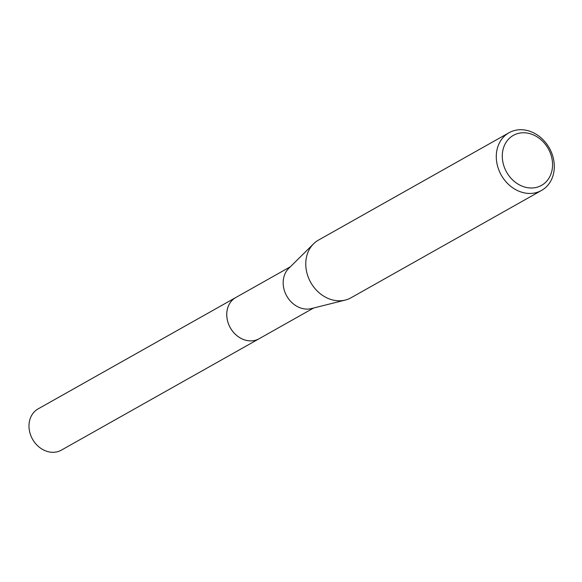 <?xml version="1.0" encoding="UTF-8"?>
<svg xmlns="http://www.w3.org/2000/svg" width="582" height="582" viewBox="0 0 582 582"><rect width="100%" height="100%" fill="white"/><g stroke="black" fill="none" stroke-linecap="round" stroke-linejoin="round"><path stroke-width="0.87" d="M259.637 338.433A23.687 19.73 -119.4 0 1 259.121 338.739A23.68 19.723 -119.4 0 1 249.729 340.856A23.68 19.723 -119.4 0 1 228.02 322.523A23.68 19.723 -119.4 0 1 235.877 297.467L290.353 266.774M259.485 338.52A23.68 19.723 -119.4 0 1 249.722 340.87A23.68 19.723 -119.4 0 1 227.933 322.283A23.68 19.723 -119.4 0 1 236.241 297.264M541.551 190.43L351.026 297.78A33.116 27.58 -119.4 0 1 345.286 300.065L311.421 308.576A23.68 19.723 -119.4 0 1 306.132 309.078A23.68 19.723 -119.4 0 1 285.347 293.204A23.68 19.723 -119.4 0 1 288.759 268.353L313.589 243.8A33.116 27.58 -119.4 0 1 318.514 240.075L509.039 132.732A33.116 27.58 -119.4 0 1 522.17 129.75A33.116 27.58 -119.4 0 1 552.536 155.394A33.116 27.58 -119.4 0 1 541.551 190.43A33.116 27.58 -119.4 0 1 528.412 193.413A33.116 27.58 -119.4 0 1 498.054 167.769A33.116 27.58 -119.4 0 1 509.039 132.732M345.286 300.065A33.116 27.58 -119.4 0 1 337.895 300.756A33.116 27.58 -119.4 0 1 308.816 278.56A33.116 27.58 -119.4 0 1 313.589 243.8M524.717 132.798A28.7 23.906 -119.4 0 1 552.42 161.716A28.7 23.906 -119.4 0 1 530.129 187.971A28.7 23.906 -119.4 0 1 502.426 159.053A28.7 23.906 -119.4 0 1 524.717 132.798M235.863 297.467A23.687 19.73 -119.4 0 0 226.856 317.001A23.687 19.73 -119.4 0 0 259.121 338.739L61.343 450.155A23.68 19.723 -119.4 0 1 29.1 428.432A23.68 19.723 -119.4 0 1 38.099 408.899L235.863 297.467A23.687 19.73 -119.4 0 1 236.394 297.176M259.121 338.724L313.596 308.031"/></g></svg>
